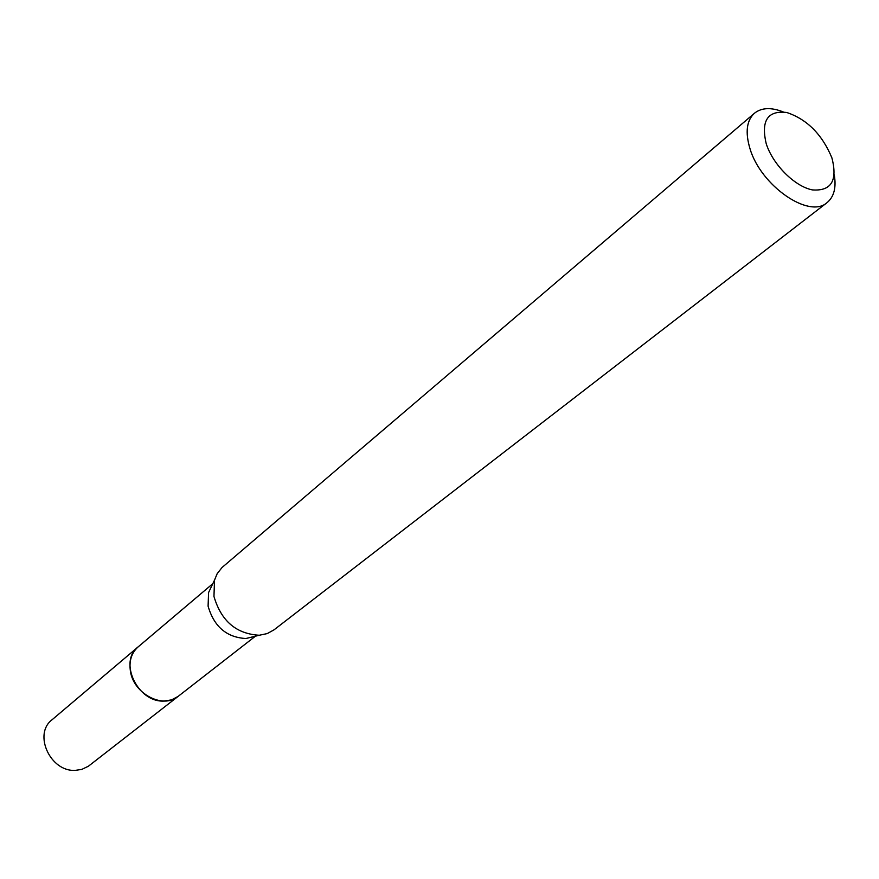 <?xml version="1.0" encoding="UTF-8"?>
<svg xmlns="http://www.w3.org/2000/svg" width="879" height="879" viewBox="0 0 879 879"><rect width="100%" height="100%" fill="white"/><g stroke="black" fill="none" stroke-linecap="round" stroke-linejoin="round"><path stroke-width="1.32" d="M255.459 636.176L178.261 696.289C163.153 709.43 133.234 693.718 130.367 670.831C128.993 660.777 131.575 652.789 138.135 646.889L138.926 646.219M253.987 636.539L245.889 638.517C226.639 637.429 214.036 626.65 208.092 606.169L208.576 592.556L212.169 585.04M834.27 174.844C836.412 187.601 834.006 196.874 827.051 202.642L274.05 629.825L267.205 633.594L259.25 635.253C236.231 633.924 221.134 620.981 213.96 596.423L214.509 580.14L217.179 573.679L222.024 567.515L754.446 113.237C761.533 107.612 771.092 107.161 783.145 111.886M827.051 202.642C809.119 219.168 760.643 185.623 749.941 148.507C745.106 132.279 746.601 120.522 754.446 113.237M831.875 157.802C837.786 180.558 831.314 191.27 812.46 189.919C794.869 186.59 772.905 164.714 766.235 143.749C760.818 120.731 767.642 110.304 786.705 112.479C807.054 119.302 822.118 134.41 831.875 157.802M179.074 695.663L88.416 766.213L81.813 769.389L75.418 770.356C50.411 772.147 32.962 734.042 52.048 719.769L212.817 583.667M178.261 696.322L171.581 699.871L163.824 701.079C137.574 702.42 118.357 661.546 138.113 646.878M245.889 638.517L259.25 635.253M208.576 592.556L214.509 580.14"/></g></svg>
